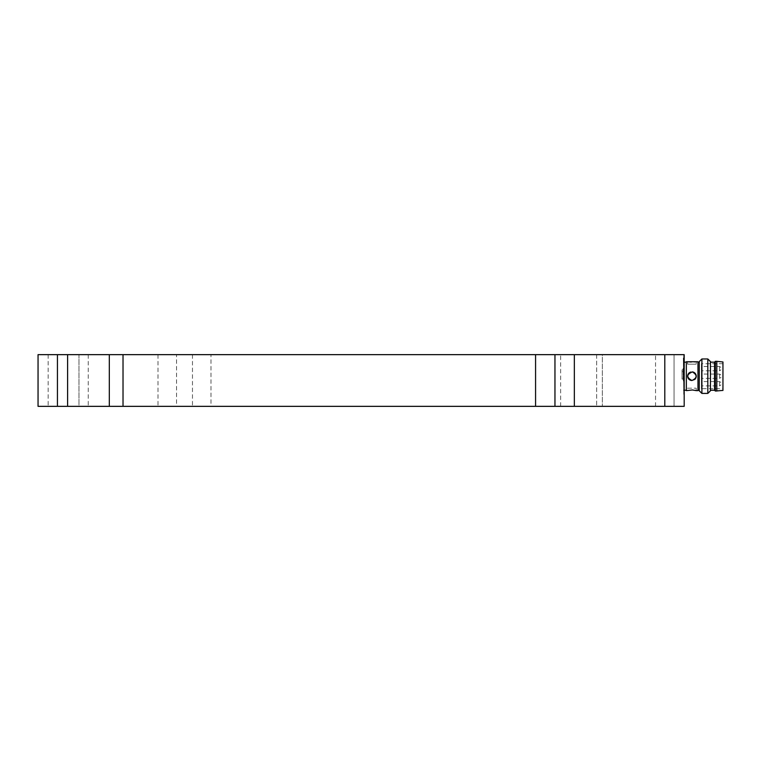 <?xml version="1.0" encoding="UTF-8"?>
<svg xmlns="http://www.w3.org/2000/svg" width="761" height="761" viewBox="0 0 761 761"><rect width="100%" height="100%" fill="white"/><g stroke="black" fill="none" stroke-linecap="round" stroke-linejoin="round"><path stroke-width="0.57" stroke-dasharray="3.81 2.85" d="M57.436 354.655L38.05 354.655L38.05 406.345L684.187 406.345L684.187 354.655L684.187 394.284L684.187 354.655L48.171 354.655L78.973 354.655L57.436 354.655L57.436 406.345L48.171 406.345L78.973 406.345L57.436 406.345L57.436 354.655L57.436 406.345M554.959 406.345L602.341 406.345L554.959 406.345L554.959 354.655L554.959 406.345L554.959 354.655L602.341 354.655L602.341 406.345L602.341 354.655L554.959 354.655M674.056 406.345L655.535 406.345L674.056 406.345L655.535 406.345L674.056 406.345L655.535 406.345L674.056 406.345L655.535 406.345L674.056 406.345L674.056 354.655L655.535 354.655L674.056 354.655L674.056 406.345L674.056 354.655L655.535 354.655L674.056 354.655L655.535 354.655L674.056 354.655L674.056 406.345L674.056 354.655L655.535 354.655L674.056 354.655M210.997 406.345L192.476 406.345L210.997 406.345L210.997 354.655L192.476 354.655L210.997 354.655M176.533 406.345L158.012 406.345L176.533 406.345L176.533 354.655L158.012 354.655L176.533 354.655M78.973 406.345L88.228 406.345L78.973 406.345L78.973 354.655L88.228 354.655L78.973 354.655L78.973 406.345M655.535 406.345L655.535 354.655M683.749 394.284L683.749 354.655L683.749 394.284M683.749 390.231L683.749 362.15L684.187 390.231M683.749 391.049L683.321 357.889L683.749 391.049M686.336 390.231L686.336 362.15L686.336 390.231M686.336 390.621L686.336 361.76M683.321 380.928L683.102 368.01L683.321 380.928M697.97 361.76L697.97 390.621M696.153 390.593L692.919 390.003M691.939 389.965L687.63 390.621L687.63 388.196L696.239 388.196L687.63 388.196M692.367 380.481C697.504 377.351 697.361 374.488 691.939 371.882C686.27 375.04 686.412 377.903 692.367 380.481M687.649 361.77C690.779 362.483 693.642 362.483 696.239 361.76L696.239 364.186L687.63 364.186L687.63 361.76M691.939 371.882A4.309 4.309 0 0 1 695.668 378.35A4.309 4.309 0 0 1 688.201 378.35A4.309 4.309 0 0 1 691.939 371.882M691.939 380.5A4.309 4.309 0 0 0 694.669 379.52M692.367 371.91A4.309 4.309 0 0 0 690.684 372.072M687.63 364.186L696.239 364.186M697.97 390.231L697.97 362.15L697.97 390.231M683.102 369.856L683.102 379.083L683.102 369.856L683.102 379.083L683.102 369.856L682.027 369.856L682.027 371.691L683.102 371.691L682.027 371.691L682.027 379.083L682.027 377.256L683.102 377.256L682.027 377.256L682.027 369.856L683.102 369.856M699.254 390.231L699.254 362.15L699.254 390.231M683.102 379.083L682.027 379.083L682.027 369.856L682.027 379.083L683.102 379.083M699.254 390.783L699.254 361.608M701.899 358.964L701.899 393.418M707.816 358.964L707.816 393.418M710.46 361.608L710.46 390.783M710.46 390.231L710.46 362.15L710.46 390.231M714.55 362.15L714.55 390.231M715.369 361.332L715.369 391.049M716.805 361.332L716.805 391.049M722.95 361.979L722.95 390.412M722.95 388.681L722.95 363.701L722.95 388.681L701.414 388.681L701.414 363.701L701.414 388.681M701.414 385.884L701.414 381.575L701.414 385.884L719.506 385.884L719.506 381.575L719.506 385.884C722.218 384.448 722.218 383.011 719.506 381.575L701.414 381.575M701.414 378.35L701.414 374.041L701.414 378.35L719.506 378.35L719.506 374.041L719.506 378.35C722.218 376.914 722.218 375.477 719.506 374.041L701.414 374.041M701.414 370.807L701.414 366.498L701.414 370.807L719.506 370.807L719.506 366.498L719.506 370.807C722.218 369.37 722.218 367.934 719.506 366.498L701.414 366.498M560.629 406.345L560.629 354.655M596.662 354.655L596.662 406.345L596.662 354.655M664.8 406.345L664.8 354.655M192.476 354.655L192.476 406.345M158.012 354.655L158.012 406.345M48.171 354.655L48.171 406.345M88.228 354.655L88.228 406.345M696.239 388.196L696.239 390.621M722.95 363.701L701.414 363.701"/><path stroke-width="1.14" d="M67.615 406.345L38.05 406.345L38.05 354.655L67.615 354.655L67.615 406.345L574.336 406.345L574.336 354.655L554.959 354.655L554.959 406.345M574.336 354.655L684.187 354.655L684.187 406.345L574.336 406.345M67.615 354.655L554.959 354.655M686.336 390.231L683.749 390.231M696.239 390.621L697.97 390.621L697.97 361.76L686.336 361.76L686.336 390.621L692.367 389.974L696.153 390.593M692.919 390.003L691.939 389.965M692.367 371.91C697.504 375.03 697.361 377.894 691.939 380.5C686.27 377.351 686.412 374.488 692.367 371.91A4.309 4.309 0 0 1 694.669 379.52M690.684 372.072A4.309 4.309 0 0 0 691.939 380.5M699.254 390.231L697.97 390.231M699.254 361.608L699.254 390.783L701.899 393.418L701.899 358.964L699.254 361.608M707.816 393.418L707.816 358.964L710.46 361.608L710.46 390.783L707.816 393.418L701.899 393.418M716.805 391.049L716.805 361.332L722.95 361.979L722.95 390.412L715.369 391.049L715.369 361.332L714.55 362.15L714.55 390.231L710.46 390.231M57.436 406.345L57.436 354.655M109.318 354.655L109.318 406.345M123.025 354.655L123.025 406.345M535.573 354.655L535.573 406.345M664.8 354.655L664.8 406.345M686.336 362.15L684.187 362.15M699.254 362.15L697.97 362.15M707.816 358.964L701.899 358.964M714.55 362.15L710.46 362.15M714.55 390.231L715.369 391.049M716.805 361.332L715.369 361.332"/></g></svg>
